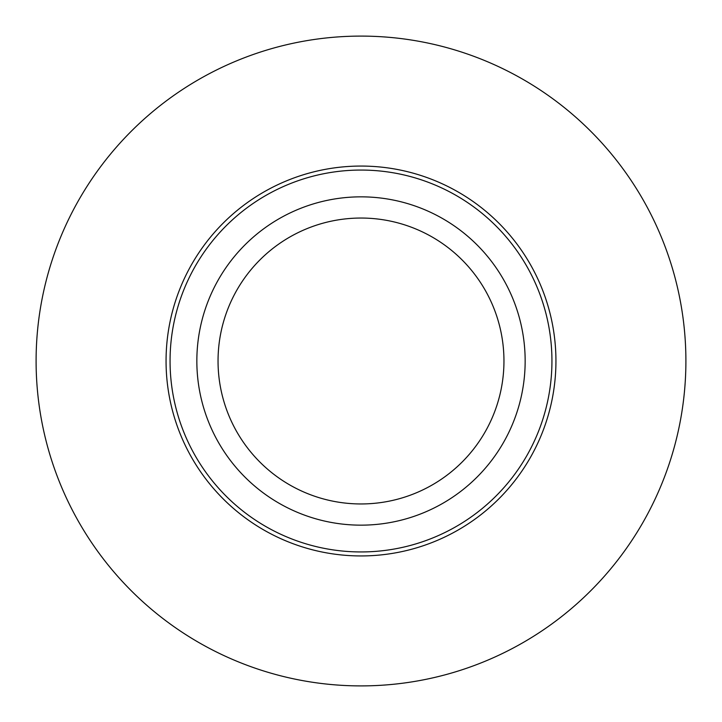 <?xml version="1.0" encoding="UTF-8"?>
<svg xmlns="http://www.w3.org/2000/svg" width="722" height="722" viewBox="0 0 722 722"><rect width="100%" height="100%" fill="white"/><g stroke="black" fill="none" stroke-linecap="round" stroke-linejoin="round"><path stroke-width="1.08" d="M361 503.956A142.956 142.956 0 0 0 503.956 361A142.956 142.956 0 0 0 361 218.044A142.956 142.956 0 0 0 218.044 361A142.956 142.956 0 0 0 361 503.956M361 166.06A194.94 194.94 0 0 1 555.94 361A194.94 194.94 0 0 1 361 555.94A194.94 194.94 0 0 1 166.06 361A194.94 194.94 0 0 1 361 166.06M361 685.9A324.9 324.9 0 0 0 685.9 361A324.9 324.9 0 0 0 361 36.1A324.9 324.9 0 0 0 36.1 361A324.9 324.9 0 0 0 361 685.9M361 525.156A164.156 164.156 0 0 1 196.844 361A164.156 164.156 0 0 1 361 196.844A164.156 164.156 0 0 1 525.156 361A164.156 164.156 0 0 1 361 525.156M361 551.942A190.942 190.942 0 0 0 551.942 361A190.942 190.942 0 0 0 361 170.058A190.942 190.942 0 0 0 170.058 361A190.942 190.942 0 0 0 361 551.942"/></g></svg>
